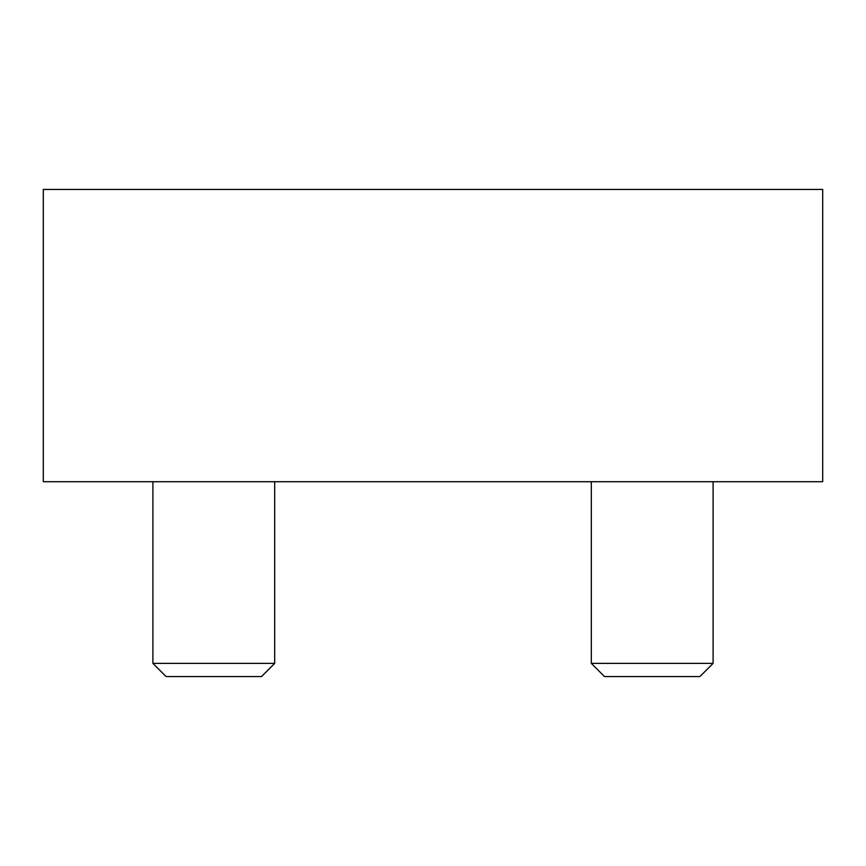 <?xml version="1.0" encoding="UTF-8"?>
<svg xmlns="http://www.w3.org/2000/svg" width="866" height="866" viewBox="0 0 866 866"><rect width="100%" height="100%" fill="white"/><g stroke="black" fill="none" stroke-linecap="round" stroke-linejoin="round"><path stroke-width="1.3" d="M822.7 189.438L43.3 189.438L43.3 481.713L822.7 481.713L822.7 189.438M213.794 663.378L152.903 663.378L166.088 676.562L261.5 676.562L274.684 663.378L213.794 663.378M652.206 663.378L591.316 663.378L604.5 676.562L699.912 676.562L713.097 663.378L652.206 663.378M152.903 481.713L152.903 663.378M274.684 481.713L274.684 663.378M591.316 481.713L591.316 663.378M713.097 481.713L713.097 663.378"/></g></svg>
